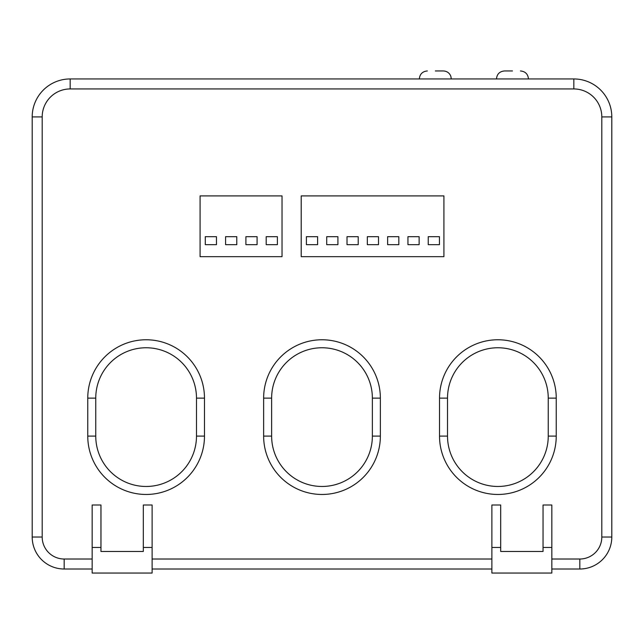 <?xml version="1.0" encoding="UTF-8"?>
<svg xmlns="http://www.w3.org/2000/svg" width="644" height="644" viewBox="0 0 644 644"><rect width="100%" height="100%" fill="white"/><g stroke="black" fill="none" stroke-linecap="round" stroke-linejoin="round"><path stroke-width="0.97" d="M435.32 70.953L443.314 70.953L435.32 70.953M512.471 70.953L504.477 70.953L512.471 70.953M92.156 569.006L64.175 569.006A31.975 31.975 0 0 1 32.2 537.032L32.2 116.918A37.972 37.972 0 0 1 70.172 78.946L573.828 78.946A37.972 37.972 0 0 1 611.8 116.918L611.8 537.032A31.975 31.975 0 0 1 579.825 569.006L551.844 569.006M152.121 547.464L152.121 573.047L92.156 573.047L92.156 505.001L100.955 505.001L100.955 551.465L143.322 551.465L143.322 547.464L152.121 547.464L152.121 505.001L143.322 505.001L143.322 547.464M152.121 559.016L491.879 559.016M500.678 505.001L491.879 505.001L491.879 547.464L500.678 547.464L500.678 505.001M491.879 547.464L491.879 573.047L551.844 573.047L551.844 505.001L543.045 505.001L543.045 551.465L500.678 551.465L500.678 547.464M551.844 559.016L579.825 559.016A21.985 21.985 0 0 0 601.81 537.032L601.81 116.918A27.982 27.982 0 0 0 573.828 88.944L70.172 88.944A27.982 27.982 0 0 0 42.19 116.918L42.19 537.032A21.985 21.985 0 0 0 64.175 559.016L92.156 559.016M92.156 547.464L100.955 547.464M491.879 569.006L152.121 569.006M551.844 547.464L543.045 547.464M204.478 436.101L196.484 436.101L196.484 398.129A50.369 50.369 0 0 0 146.124 347.76A50.369 50.369 0 0 0 95.755 398.129L95.755 436.101A50.369 50.369 0 0 0 146.124 486.47A50.369 50.369 0 0 0 196.484 436.101A50.369 50.369 0 0 1 146.124 486.47A50.369 50.369 0 0 1 95.755 436.101L87.761 436.101L87.761 398.129A58.363 58.363 0 0 1 146.124 339.766A58.363 58.363 0 0 1 204.478 398.129L204.478 436.101A58.363 58.363 0 0 1 146.124 494.463A58.363 58.363 0 0 1 87.761 436.101M380.363 436.101L372.369 436.101L372.369 398.129A50.369 50.369 0 0 0 322 347.76A50.369 50.369 0 0 0 271.631 398.129L271.631 436.101A50.369 50.369 0 0 0 322 486.47A50.369 50.369 0 0 0 372.369 436.101A50.369 50.369 0 0 1 322 486.47A50.369 50.369 0 0 1 271.631 436.101L263.637 436.101L263.637 398.129A58.363 58.363 0 0 1 322 339.766A58.363 58.363 0 0 1 380.363 398.129L380.363 436.101A58.363 58.363 0 0 1 322 494.463A58.363 58.363 0 0 1 263.637 436.101M556.239 436.101L548.245 436.101L548.245 398.129A50.369 50.369 0 0 0 497.876 347.76A50.369 50.369 0 0 0 447.516 398.129L447.516 436.101A50.369 50.369 0 0 0 497.876 486.47A50.369 50.369 0 0 0 548.245 436.101A50.369 50.369 0 0 1 497.876 486.47A50.369 50.369 0 0 1 447.516 436.101L439.522 436.101L439.522 398.129A58.363 58.363 0 0 1 497.876 339.766A58.363 58.363 0 0 1 556.239 398.129L556.239 436.101A58.363 58.363 0 0 1 497.876 494.463A58.363 58.363 0 0 1 439.522 436.101M301.215 256.666L443.917 256.666L443.917 195.905L301.215 195.905L301.215 256.666M428.244 236.678L428.244 244.672L439.441 244.672L439.441 236.678L428.244 236.678M407.942 236.678L407.942 244.672L419.131 244.672L419.131 236.678L407.942 236.678M387.632 236.678L387.632 244.672L398.829 244.672L398.829 236.678L387.632 236.678M367.33 236.678L367.33 244.672L378.519 244.672L378.519 236.678L367.33 236.678M347.019 236.678L347.019 244.672L358.217 244.672L358.217 236.678L347.019 236.678M326.717 236.678L326.717 244.672L337.907 244.672L337.907 236.678L326.717 236.678M306.407 236.678L306.407 244.672L317.605 244.672L317.605 236.678L306.407 236.678M200.083 256.666L282.024 256.666L282.024 195.905L200.083 195.905L200.083 256.666M266.197 244.672L277.387 244.672L277.387 236.678L266.197 236.678L266.197 244.672M245.895 244.672L257.085 244.672L257.085 236.678L245.895 236.678L245.895 244.672M225.585 244.672L236.783 244.672L236.783 236.678L225.585 236.678L225.585 244.672M205.283 244.672L216.473 244.672L216.473 236.678L205.283 236.678L205.283 244.672M64.175 559.016L64.175 569.006M70.172 78.946L70.172 88.944M42.19 116.918L32.2 116.918M42.19 537.032L32.2 537.032M573.828 78.946L573.828 88.944M611.8 116.918L601.81 116.918M579.825 559.016L579.825 569.006M611.8 537.032L601.81 537.032M204.478 398.129L196.484 398.129A50.369 50.369 0 0 0 146.124 347.76A50.369 50.369 0 0 0 95.755 398.129L87.761 398.129M380.363 398.129L372.369 398.129A50.369 50.369 0 0 0 322 347.76A50.369 50.369 0 0 0 271.631 398.129L263.637 398.129M556.239 398.129L548.245 398.129A50.369 50.369 0 0 0 497.876 347.76A50.369 50.369 0 0 0 447.516 398.129L439.522 398.129M451.307 78.946L450.792 76.121C449.375 72.853 446.88 71.13 443.314 70.953C446.904 71.13 449.407 72.877 450.816 76.177L451.307 78.882M528.458 78.946C527.983 74.092 525.319 71.428 520.465 70.953C525.319 71.428 527.983 74.092 528.458 78.946M496.476 78.946C496.951 74.092 499.615 71.428 504.477 70.953C499.615 71.428 496.951 74.092 496.476 78.946M419.333 78.946C419.808 74.092 422.472 71.428 427.326 70.953C422.472 71.428 419.808 74.092 419.333 78.946"/></g></svg>
